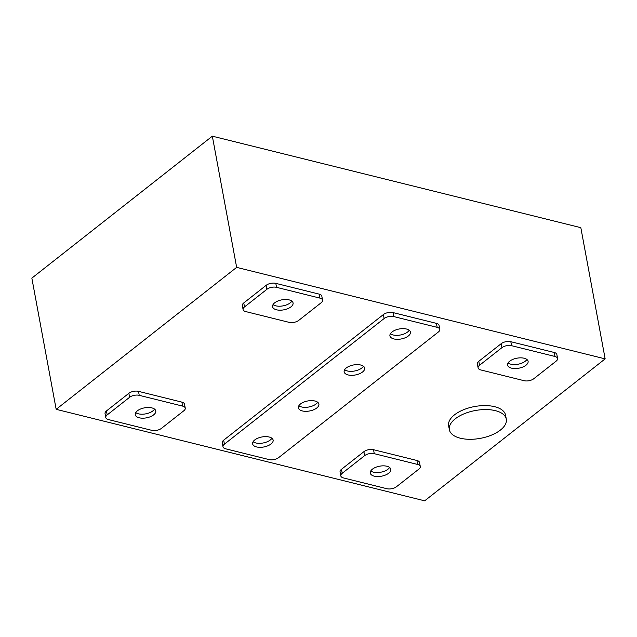 <?xml version="1.0" encoding="UTF-8"?>
<svg xmlns="http://www.w3.org/2000/svg" width="637" height="637" viewBox="0 0 637 637"><rect width="100%" height="100%" fill="white"/><g stroke="black" fill="none" stroke-linecap="round" stroke-linejoin="round"><path stroke-width="0.96" d="M291.857 301.11A10.423 5.088 -10.5 0 1 275.781 305.824A10.423 5.088 -10.5 0 1 273.042 304.597M276.514 309.797A10.423 5.088 -10.5 0 1 272.572 306.739A10.423 5.088 -10.5 0 1 277.875 301.006A10.423 5.088 -10.5 0 1 289.126 299.884A10.423 5.088 -10.5 0 1 293.068 302.941A10.423 5.088 -10.5 0 1 287.765 308.674A10.423 5.088 -10.5 0 1 276.514 309.797M363.448 366.243A10.423 5.088 -10.5 0 1 347.364 370.957A10.423 5.088 -10.5 0 1 344.633 369.731M348.105 374.938A10.423 5.088 -10.5 0 1 344.155 371.881A10.423 5.088 -10.5 0 1 349.466 366.148A10.423 5.088 -10.5 0 1 360.709 365.017A10.423 5.088 -10.5 0 1 364.659 368.075A10.423 5.088 -10.5 0 1 359.348 373.808A10.423 5.088 -10.5 0 1 348.105 374.938M317.68 402.242A10.423 5.088 -10.5 0 1 301.596 406.955A10.423 5.088 -10.5 0 1 298.857 405.729M302.328 410.937A10.423 5.088 -10.5 0 1 298.387 407.871A10.423 5.088 -10.5 0 1 303.698 402.146A10.423 5.088 -10.5 0 1 314.941 401.015A10.423 5.088 -10.5 0 1 318.89 404.073A10.423 5.088 -10.5 0 1 313.579 409.806A10.423 5.088 -10.5 0 1 302.328 410.937M409.217 330.245A10.423 5.088 -10.5 0 1 393.133 334.958A10.423 5.088 -10.5 0 1 390.401 333.732M393.873 338.94A10.423 5.088 -10.5 0 1 389.924 335.882A10.423 5.088 -10.5 0 1 395.235 330.149A10.423 5.088 -10.5 0 1 406.478 329.018A10.423 5.088 -10.5 0 1 410.427 332.076A10.423 5.088 -10.5 0 1 405.116 337.809A10.423 5.088 -10.5 0 1 393.873 338.94M271.903 438.24A10.423 5.088 -10.5 0 1 255.827 442.954A10.423 5.088 -10.5 0 1 253.088 441.728M256.56 446.935A10.423 5.088 -10.5 0 1 252.618 443.87A10.423 5.088 -10.5 0 1 257.921 438.145A10.423 5.088 -10.5 0 1 269.172 437.014A10.423 5.088 -10.5 0 1 273.122 440.071A10.423 5.088 -10.5 0 1 267.811 445.804A10.423 5.088 -10.5 0 1 256.56 446.935M526.895 359.467A10.423 5.088 -10.5 0 1 510.81 364.181A10.423 5.088 -10.5 0 1 508.079 362.955M511.551 368.154A10.423 5.088 -10.5 0 1 507.601 365.097A10.423 5.088 -10.5 0 1 512.912 359.364A10.423 5.088 -10.5 0 1 524.155 358.241A10.423 5.088 -10.5 0 1 528.105 361.298A10.423 5.088 -10.5 0 1 522.794 367.031A10.423 5.088 -10.5 0 1 511.551 368.154M389.589 467.462A10.423 5.088 -10.5 0 1 373.505 472.176A10.423 5.088 -10.5 0 1 370.774 470.95M374.245 476.15A10.423 5.088 -10.5 0 1 370.296 473.092A10.423 5.088 -10.5 0 1 375.607 467.359A10.423 5.088 -10.5 0 1 386.85 466.236A10.423 5.088 -10.5 0 1 390.8 469.294A10.423 5.088 -10.5 0 1 385.489 475.027A10.423 5.088 -10.5 0 1 374.245 476.15M154.552 409.105A10.423 5.088 -10.5 0 1 138.476 413.819A10.423 5.088 -10.5 0 1 135.737 412.593M139.208 417.792A10.423 5.088 -10.5 0 1 135.267 414.735A10.423 5.088 -10.5 0 1 140.57 409.002A10.423 5.088 -10.5 0 1 151.821 407.879A10.423 5.088 -10.5 0 1 155.762 410.937A10.423 5.088 -10.5 0 1 150.459 416.67A10.423 5.088 -10.5 0 1 139.208 417.792M460.328 438.208A28.96 14.141 169.5 0 0 491.565 435.079A28.96 14.141 169.5 0 0 506.311 419.162A28.96 14.141 169.5 0 0 495.355 410.658A28.96 14.141 169.5 0 0 464.11 413.795A28.96 14.141 169.5 0 0 449.364 429.712A28.96 14.141 169.5 0 0 460.328 438.208M506.311 419.162L505.579 415.181A28.96 14.141 169.5 0 0 494.615 406.685A28.96 14.141 169.5 0 0 463.37 409.814A28.96 14.141 169.5 0 0 448.623 425.739L449.364 429.712M56.167 409.328L236.653 267.373L605.15 358.87L424.664 500.825L56.167 409.328L31.85 278.13L212.336 136.175L236.653 267.373M212.336 136.175L580.833 227.672L605.15 358.87M243.079 309.534L242.347 305.561A6.951 3.392 -10.5 0 1 243.756 302.949L266.17 285.312A6.951 3.392 -10.5 0 1 275.797 283.354L319.193 294.127A6.951 3.392 -10.5 0 1 321.82 296.173L322.561 300.146A6.951 3.392 -10.5 0 1 321.152 302.758L298.729 320.387A6.951 3.392 -10.5 0 1 289.102 322.346L245.715 311.573A6.951 3.392 -10.5 0 1 243.079 309.534A6.951 3.392 -10.5 0 1 244.497 306.923L266.911 289.294A6.951 3.392 -10.5 0 1 276.538 287.335L319.925 298.108A6.951 3.392 -10.5 0 1 322.561 300.146M223.006 446.768L222.265 442.795A6.951 3.392 -10.5 0 1 223.675 440.175L383.402 314.551A6.951 3.392 -10.5 0 1 393.029 312.592L436.417 323.365A6.951 3.392 -10.5 0 1 439.052 325.403L439.785 329.385A6.951 3.392 -10.5 0 1 438.375 331.996L278.656 457.621A6.951 3.392 -10.5 0 1 269.021 459.58L225.633 448.806A6.951 3.392 -10.5 0 1 223.006 446.768A6.951 3.392 -10.5 0 1 224.415 444.156L384.135 318.532A6.951 3.392 -10.5 0 1 393.762 316.573L437.157 327.346A6.951 3.392 -10.5 0 1 439.785 329.385M478.116 367.891L477.376 363.918A6.951 3.392 -10.5 0 1 478.785 361.306L501.208 343.669A6.951 3.392 -10.5 0 1 510.834 341.711L554.222 352.484A6.951 3.392 -10.5 0 1 556.857 354.53L557.59 358.504A6.951 3.392 -10.5 0 1 556.181 361.115L533.766 378.744A6.951 3.392 -10.5 0 1 524.14 380.703L480.744 369.93A6.951 3.392 -10.5 0 1 478.116 367.891A6.951 3.392 -10.5 0 1 479.526 365.28L501.94 347.651A6.951 3.392 -10.5 0 1 511.567 345.692L554.962 356.465A6.951 3.392 -10.5 0 1 557.59 358.504M340.811 475.887L340.07 471.913A6.951 3.392 -10.5 0 1 341.48 469.302L363.902 451.665A6.951 3.392 -10.5 0 1 373.529 449.706L416.917 460.479A6.951 3.392 -10.5 0 1 419.544 462.518L420.285 466.499A6.951 3.392 -10.5 0 1 418.875 469.111L396.461 486.74A6.951 3.392 -10.5 0 1 386.834 488.698L343.439 477.925A6.951 3.392 -10.5 0 1 340.811 475.887A6.951 3.392 -10.5 0 1 342.22 473.275L364.635 455.646A6.951 3.392 -10.5 0 1 374.261 453.679L417.657 464.461A6.951 3.392 -10.5 0 1 420.285 466.499M105.774 417.53L105.041 413.556A6.951 3.392 -10.5 0 1 106.451 410.945L128.865 393.308A6.951 3.392 -10.5 0 1 138.492 391.349L181.887 402.122A6.951 3.392 -10.5 0 1 184.515 404.161L185.256 408.142A6.951 3.392 -10.5 0 1 183.838 410.754L161.424 428.382A6.951 3.392 -10.5 0 1 151.797 430.341L108.409 419.568A6.951 3.392 -10.5 0 1 105.774 417.53A6.951 3.392 -10.5 0 1 107.183 414.918L129.606 397.289A6.951 3.392 -10.5 0 1 139.232 395.33L182.62 406.103A6.951 3.392 -10.5 0 1 185.256 408.142M182.62 406.103L181.887 402.122M139.232 395.33L138.492 391.349M129.606 397.289L128.865 393.308M107.183 414.918L106.451 410.945M417.657 464.461L416.917 460.479M374.261 453.679L373.529 449.706M364.635 455.646L363.902 451.665M342.22 473.275L341.48 469.302M554.962 356.465L554.222 352.484M511.567 345.692L510.834 341.711M501.94 347.651L501.208 343.669M479.526 365.28L478.785 361.306M437.157 327.346L436.417 323.365M393.762 316.573L393.029 312.592M384.135 318.532L383.402 314.551M224.415 444.156L223.675 440.175M319.925 298.108L319.193 294.127M276.538 287.335L275.797 283.354M266.911 289.294L266.17 285.312M244.497 306.923L243.756 302.949"/></g></svg>

